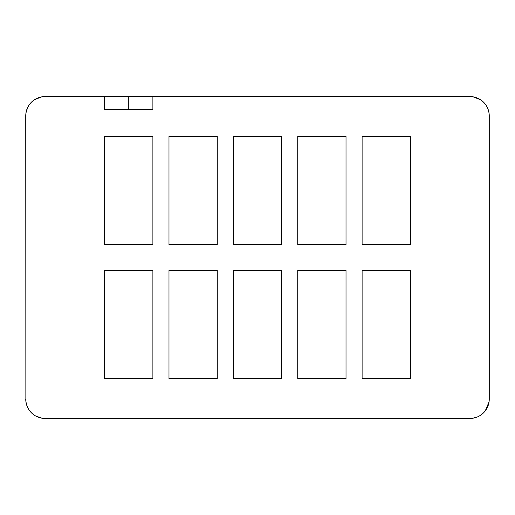 <?xml version="1.0" encoding="UTF-8"?>
<svg xmlns="http://www.w3.org/2000/svg" width="515" height="515" viewBox="0 0 515 515"><rect width="100%" height="100%" fill="white"/><g stroke="black" fill="none" stroke-linecap="round" stroke-linejoin="round"><path stroke-width="0.77" d="M297.734 378.525L346.016 378.525L346.016 270.375L297.734 270.375L297.734 378.525M472.101 418.315L469.938 418.438A19.312 19.312 0 0 0 489.25 399.125L489.25 115.875A19.312 19.312 0 0 0 469.938 96.562L472.01 96.672M472.879 96.788L480.489 99.704M481.853 100.676L482.928 101.584M483.019 101.667L483.913 102.549M25.859 401.198L25.75 115.875A19.312 19.312 0 0 1 45.062 96.562L43.035 96.672M41.824 96.833L34.556 99.672M33.108 100.708L32.142 101.519M31.833 101.809L31.421 102.202M484.287 102.948L484.86 103.612M486.096 105.292L487.081 106.985M487.66 108.202L488.993 112.74M489.128 113.712L489.25 115.875M362.109 136.475L362.109 244.625L410.391 244.625L410.391 136.475L362.109 136.475M473.085 418.18L477.579 416.86M478.853 416.255L480.534 415.27M482.175 414.066L482.883 413.461M489.25 399.125L489.147 401.146M489.044 401.919L485.252 410.893M45.062 96.562L128.75 96.562L128.75 109.438M104.609 96.562L104.609 109.438L152.891 109.438L152.891 96.562L128.75 96.562M469.938 96.562L152.891 96.562M362.109 270.375L410.391 270.375L410.391 378.525L362.109 378.525L362.109 270.375M281.641 244.625L281.641 136.475L233.359 136.475L233.359 244.625L281.641 244.625M281.641 270.375L233.359 270.375L233.359 378.525L281.641 378.525L281.641 270.375M297.734 136.475L297.734 244.625L346.016 244.625L346.016 136.475L297.734 136.475M25.975 402.067L27.437 407.017M27.829 407.841L28.801 409.541M29.986 411.195L31.57 412.94M25.75 399.125A19.312 19.312 0 0 0 45.062 418.438L42.816 418.309M42.076 418.206L35.941 416.146M34.505 415.296L32.767 414.021M32.168 413.5L31.698 413.062M469.938 418.438L45.062 418.438M152.891 136.475L152.891 244.625L104.609 244.625L104.609 136.475L152.891 136.475M217.266 378.525L217.266 270.375L168.984 270.375L168.984 378.525L217.266 378.525M152.891 378.525L152.891 270.375L104.609 270.375L104.609 378.525L152.891 378.525M168.984 244.625L168.984 136.475L217.266 136.475L217.266 244.625L168.984 244.625M31.415 102.215L30.932 102.71M30.546 103.142L30.102 103.663M28.969 105.202L27.836 107.152M27.598 107.629L25.988 112.849M25.879 113.661L25.75 115.875"/></g></svg>
